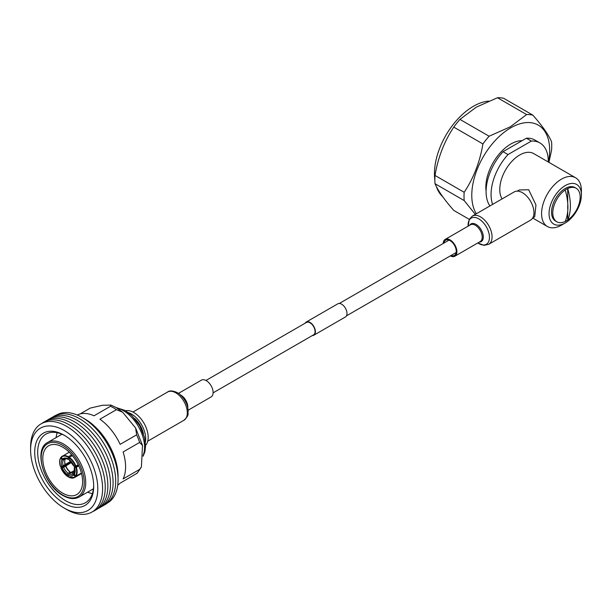 <?xml version="1.0" encoding="UTF-8"?>
<svg xmlns="http://www.w3.org/2000/svg" width="612" height="612" viewBox="0 0 612 612"><rect width="100%" height="100%" fill="white"/><g stroke="black" fill="none" stroke-linecap="round" stroke-linejoin="round"><path stroke-width="0.92" d="M312.311 335.575A7.596 4.383 -120 0 0 313.818 335.223A7.596 4.383 -120 0 0 314.981 329.134A7.596 4.383 -120 0 0 310.016 322.432A7.596 4.383 -120 0 0 306.214 322.057A7.596 4.383 -120 0 0 305.159 323.19M313.818 335.223L345.42 316.97A7.596 4.383 -120 0 0 346.583 310.881A7.596 4.383 -120 0 0 341.618 304.187A7.596 4.383 -120 0 0 337.824 303.812L306.214 322.057M213.106 392.85L313.589 334.833A7.153 4.131 -120 0 0 314.69 329.103A7.153 4.131 -120 0 0 310.016 322.799A7.153 4.131 -120 0 0 306.444 322.447L205.953 380.465M451.052 255.472A8.805 5.087 -120 0 0 454.448 255.418A8.805 5.087 -120 0 0 455.711 254.041A8.805 5.087 -120 0 0 453.591 243.936A8.805 5.087 -120 0 0 445.643 240.172A8.805 5.087 -120 0 0 444.373 241.549A8.805 5.087 -120 0 0 443.899 243.086M472.365 216.067A16.317 9.417 -120 0 1 487.091 223.043A16.317 9.417 -120 0 1 491.023 241.771A16.317 9.417 -120 0 1 488.682 244.326L530.573 220.136A16.317 9.417 -120 0 0 532.922 217.581A16.317 9.417 -120 0 0 528.99 198.854A16.317 9.417 -120 0 0 514.264 191.885L472.365 216.067L469.243 219.425L468.126 226.157M450.34 255.877A9.7 5.6 -120 0 0 454.892 256.198A9.7 5.6 -120 0 0 456.284 254.676A9.7 5.6 -120 0 0 453.951 243.545A9.7 5.6 -120 0 0 445.192 239.399A9.7 5.6 -120 0 0 443.799 240.914A9.7 5.6 -120 0 0 443.195 243.492M178.475 393.386L201.402 380.144A9.7 5.6 60 0 1 207.889 381.796A9.7 5.6 60 0 1 212.861 390.234A9.7 5.6 60 0 1 211.102 396.943L188.167 410.185M532.731 217.941L534.72 216.793L535.959 204.951L528.692 189.751L519.228 189.972L517.247 191.12M567.714 210.972L567.714 220.022A19.355 11.177 -60 0 1 566.467 220.81A19.355 11.177 -60 0 1 565.22 221.46A19.355 11.177 -60 0 1 556.79 221.766A19.355 11.177 -60 0 1 553.6 207.055A19.355 11.177 -60 0 1 565.22 189.98A19.355 11.177 -60 0 1 566.467 189.2A19.355 11.177 -60 0 1 567.714 188.55A19.355 11.177 -60 0 1 576.144 188.244A19.355 11.177 -60 0 1 579.342 202.955A19.355 11.177 -60 0 1 567.714 220.022C571.287 211.645 571.287 201.149 567.714 188.55L567.714 203.345M556.79 221.766L555.543 221.047A19.355 11.177 -60 0 1 552.575 205.54A19.355 11.177 -60 0 1 565.22 188.481A19.355 11.177 -60 0 1 574.905 187.524L576.144 188.244M565.22 185.604A22.873 13.204 120 0 0 549.048 213.626A22.873 13.204 120 0 0 565.22 222.967L561.495 225.117A28.152 16.256 -60 0 1 547.411 226.517A28.152 16.256 -60 0 1 543.096 203.949A28.152 16.256 -60 0 1 561.495 179.14A28.152 16.256 -60 0 1 575.571 177.748A28.152 16.256 -60 0 1 581.4 190.638L581.4 194.945A22.873 13.204 120 0 0 565.22 185.604M522.067 140.691A35.198 20.318 120 0 0 510.722 144.08A35.198 20.318 120 0 0 486.089 191.128M476.335 213.779A55.08 31.801 -60 0 1 510.722 127.847A55.08 31.801 -60 0 1 548.474 162.103M475.317 214.361L464.164 200.552A62.026 35.81 -60 0 1 464.164 192.29C473.612 178.13 479.869 162.012 482.914 143.942A62.026 35.81 -60 0 1 489.11 136.231L510.316 126.806L526.626 114.566L497.472 97.736A62.026 35.81 -60 0 1 503.668 98.287L532.822 115.117C542.278 125.835 548.536 134.724 551.58 141.8A62.026 35.81 -60 0 1 551.588 150.062L548.926 162.364M575.571 177.748L533.763 153.612A28.152 16.256 120 0 0 519.68 155.004A28.152 16.256 120 0 0 502.092 198.908M561.495 225.117L565.228 222.967A22.873 13.204 120 0 0 565.228 222.967A22.873 13.204 120 0 0 581.4 194.945M565.22 189.98C568.8 202.488 568.8 212.984 565.22 221.46M464.164 200.552L435.01 183.715C438.077 190.799 444.327 199.688 453.767 210.398L469.282 219.356M435.01 183.715A62.026 35.81 -60 0 1 435.01 175.453L464.164 192.29M482.914 143.942L453.76 127.112A62.026 35.81 -60 0 1 459.956 119.401L489.11 136.231M435.01 175.453C438.016 157.559 444.266 141.448 453.76 127.112M459.956 119.401L476.289 107.161L497.472 97.736M526.626 114.566A62.026 35.81 -60 0 1 532.822 115.117M442.644 196.62A55.08 31.801 -60 0 1 436.333 186.476M434.864 180.058A55.08 31.801 -60 0 1 473.397 106.297A55.08 31.801 -60 0 1 488.697 101.079M548.298 162.004A40.476 23.371 120 0 0 539.922 142.94A40.476 23.371 120 0 0 531.354 141.081L508.014 154.561A40.476 23.371 120 0 0 492.622 204.377M539.922 142.94L534.942 140.071A40.476 23.371 120 0 0 526.381 138.205L503.033 151.684L508.014 154.561M531.354 141.081L526.381 138.205M503.033 151.684A40.476 23.371 120 0 0 489.914 205.938M567.714 208.883L567.714 205.441M125.674 410.79A20.234 11.682 60 0 1 133.875 412.542A20.234 11.682 60 0 1 146.566 428.76A20.234 11.682 60 0 1 145.602 445.307M128.344 412.603A20.234 11.682 60 0 1 131.389 413.98A20.234 11.682 60 0 1 145.373 442.086M80.187 413.919L90.293 408.074L102.426 405.282L110.94 405.083L110.512 406.269L94.019 415.793A40.476 23.371 -120 0 0 77.288 415.02M117.749 485.094A40.476 23.371 -120 0 0 120.151 483.143L137.249 473.183L141.418 466.971L139.605 469.412L123.104 478.936A40.476 23.371 -120 0 0 123.104 451.977L139.605 442.453L142.504 445.414L141.418 466.971M136.644 434.834L120.151 444.358A40.476 23.371 -120 0 0 99.932 419.205L116.425 409.68L122.645 412.19L135.612 427.995L136.644 434.834A40.476 23.371 -120 0 1 139.605 442.453M62.699 493.15A28.152 16.256 -120 0 0 76.783 494.542A28.152 16.256 -120 0 0 81.098 471.982A28.152 16.256 -120 0 0 62.699 447.165A28.152 16.256 -120 0 0 48.623 445.773A28.152 16.256 -120 0 0 44.309 468.333A28.152 16.256 -120 0 0 62.699 493.15M103.788 505.283A51.026 29.46 -120 0 0 113.296 464.883A51.026 29.46 -120 0 0 79.614 418.73A51.026 29.46 -120 0 0 52.823 417.017M56.534 415.043A50.819 29.338 60 0 1 82.138 417.445L82.138 417.445A50.819 29.338 60 0 1 118.078 479.678A50.819 29.338 60 0 1 107.345 503.056M101.179 506.79A51.026 29.46 -120 0 0 110.68 466.39A51.026 29.46 -120 0 0 76.997 420.237A51.026 29.46 -120 0 0 50.215 418.524M98.563 508.297A51.026 29.46 -120 0 0 108.064 467.905A51.026 29.46 -120 0 0 74.389 421.744A51.026 29.46 -120 0 0 47.598 420.031M95.946 509.811A51.026 29.46 -120 0 0 105.455 469.412A51.026 29.46 -120 0 0 71.772 423.252A51.026 29.46 -120 0 0 44.99 421.538M92.726 511.586A51.026 29.46 -120 0 0 102.984 471.439A51.026 29.46 -120 0 0 69.164 424.766A51.026 29.46 -120 0 0 41.838 423.443M66.601 426.342A50.911 29.391 -120 0 0 30.6 447.127L30.6 449.897A47.514 27.433 -120 0 0 64.199 508.09L66.601 509.475A50.911 29.391 -120 0 0 102.594 488.69A50.911 29.391 -120 0 0 66.601 426.342M64.199 435.247L64.199 435.239A41.708 24.082 60 0 1 64.199 435.247A41.708 24.082 60 0 1 93.69 486.318A41.708 24.082 60 0 1 64.199 503.347A41.708 24.082 60 0 1 34.708 452.268A41.708 24.082 60 0 1 64.199 435.239M64.956 435.69A39.596 22.858 -120 0 0 45.892 434.145A39.596 22.858 -120 0 0 39.826 465.87A39.596 22.858 -120 0 0 65.691 500.761A39.596 22.858 -120 0 0 85.489 502.72A39.596 22.858 -120 0 0 93.674 485.446M87.608 492.147A39.596 22.858 -120 0 0 92.366 493.654M85.099 419.151L82.138 417.445L85.099 419.151A46.634 26.92 -120 0 1 118.078 476.266L118.078 479.678M66.601 509.475L64.199 508.09A47.514 27.433 -120 0 0 97.79 488.69A47.514 27.433 -120 0 0 64.199 430.504A47.514 27.433 -120 0 0 30.6 449.897M57.184 432.722A39.596 22.858 -120 0 0 56.113 437.588M69.003 459.084L67.993 458.847A9.853 5.692 -120 0 0 62.585 458.969L63.962 459.367L65.094 458.717M68.705 459.26L67.993 458.847L68.314 456.736L71.665 454.8M62.585 458.969L61.322 457.309A11.965 6.908 -120 0 1 68.054 457.156M65.438 458.648L63.426 460.025L62.049 459.627L60.787 457.967L61.299 457.279M62.049 459.627A9.853 5.692 -120 0 0 61.781 466.489L70.747 461.318M65.423 458.878A8.797 5.08 -120 0 0 64.696 461.823A8.797 5.08 -120 0 0 65.186 464.898M64.704 461.41A9.853 5.692 -120 0 0 65.262 464.485M61.781 466.489L60.45 466.52A11.965 6.908 -120 0 1 60.787 457.967L60.825 457.547M71.65 462.351L63.648 467.331L60.909 467.805L71.16 461.769M68.337 475.891L67.305 476.213L67.374 474.522L68.154 473.244L70.143 472.097L70.854 472.51L74.832 470.215M65.645 466.183A8.797 5.08 -120 0 0 70.143 472.097M65.721 465.77A9.853 5.692 -120 0 0 70.854 472.51M81.48 473.359L75.49 476.817L73.769 475.027L74.075 473.657M74.136 473.42A8.797 5.08 -120 0 1 71.137 472.724L69.148 473.872A8.797 5.08 -120 0 0 73.325 474.185L73.884 473.764M69.148 473.872L68.368 475.149L68.536 476.97A12.317 7.115 -120 0 0 74.588 477.521A12.317 7.115 -120 0 0 75.49 476.817M74.419 473.107L74.304 474.369A9.853 5.692 -120 0 0 74.572 467.499L78.481 465.242M78.803 465.923L75.903 467.469L74.572 467.499L74.656 467.086M81.404 473.053L76.026 476.159L74.304 474.369M78.214 464.707L75.911 466.038L74.113 466.214L74.197 465.801L74.113 466.214A9.853 5.692 -120 0 0 68.988 459.467L69.699 459.88M72.338 455.603L69.309 457.355L68.988 459.467M74.786 471.439L71.933 473.091M67.542 476.35L67.305 476.213A11.965 6.908 -120 0 1 60.909 467.805L60.94 467.667M75.031 476.687A11.965 6.908 -120 0 1 68.299 476.84L68.536 476.97M134.395 418.294A17.595 10.159 60 0 1 143.46 434M488.682 244.326L484.031 245.343L477.827 242.956A15.109 8.721 -120 0 0 488.506 241.924A15.109 8.721 -120 0 0 483.197 222.523A15.109 8.721 -120 0 0 469.052 220.481A15.109 8.721 -120 0 0 468.134 226.149M479.326 242.092A10.213 5.898 -120 0 0 482.654 240.011A10.213 5.898 -120 0 0 479.196 227.044A10.213 5.898 -120 0 0 469.626 225.292M454.892 256.198L480.175 241.595A9.7 5.6 -120 0 0 481.575 240.08A9.7 5.6 -120 0 0 479.234 228.942A9.7 5.6 -120 0 0 470.475 224.795L445.192 239.399M178.528 394.794A16.317 9.417 60 0 1 186.882 408.977A16.317 9.417 60 0 1 183.929 420.276C190.003 414.515 187.41 414.117 188.205 410.66L187.57 406.751A15.109 8.721 60 0 0 181.144 395.627L180.035 394.602C180.02 393.73 171.268 388.834 167.619 392.017A16.317 9.417 60 0 1 178.528 394.794M180.066 394.625A15.109 8.721 60 0 1 181.144 395.627L182.674 397.15A10.213 5.898 60 0 1 187.02 404.662L187.57 406.751M180.41 394.931A9.7 5.6 60 0 1 182.606 396.4A9.7 5.6 60 0 1 187.808 407.737M143.109 455.412A29.912 17.274 -120 0 0 123.425 410.675A29.912 17.274 -120 0 0 117.121 408.143M116.425 409.68A40.476 23.371 -120 0 0 113.472 407.799A40.476 23.371 -120 0 0 110.512 406.269M136.644 473.619A40.476 23.371 -120 0 0 139.605 469.412M62.699 445.299A30.439 17.58 -120 0 0 41.18 457.73A30.439 17.58 -120 0 0 62.699 495.016A30.439 17.58 -120 0 0 84.227 482.585A30.439 17.58 -120 0 0 62.699 445.299M61.934 434.229L47.698 442.445A31.503 18.184 60 0 1 63.449 444.006A31.503 18.184 60 0 1 84.028 471.768A31.503 18.184 60 0 1 79.2 497.005L93.437 488.789M68.192 459.321C65.889 458.518 64.665 458.396 64.528 458.946A8.797 5.08 -120 0 0 63.962 459.367M63.426 460.025A8.797 5.08 -120 0 0 63.189 466.046M63.648 467.331A8.797 5.08 -120 0 0 68.154 473.244M62.24 467.775A9.853 5.692 -120 0 0 67.374 474.522M68.368 475.149A9.853 5.692 -120 0 0 73.769 475.027M75.567 476.021A11.965 6.908 -120 0 0 75.903 467.469M75.444 466.183A11.965 6.908 -120 0 0 69.049 457.784M68.314 456.736A12.317 7.115 -120 0 0 62.271 456.185A12.317 7.115 -120 0 0 61.361 456.889M60.718 457.722A12.317 7.115 -120 0 0 59.716 461.968M76.026 476.159A12.317 7.115 -120 0 0 76.37 467.323M75.911 466.038A12.317 7.115 -120 0 0 69.309 457.355M346.484 315.846L456.185 252.504M339.331 303.46L449.04 240.118M147.737 441.168L183.929 420.276M132.942 412.037L167.619 392.017M547.411 226.517L532.685 218.01M116.073 407.516L125.185 410.499L131.94 415.686L139.681 425.738L144.47 437.351L145.61 445.766L144.899 451.84L143.093 456.269M122.645 412.19L116.112 407.538L110.94 405.083M135.612 427.995L142.504 445.414M47.698 442.445C33.04 449.46 43.934 485.599 62.921 495.498C69.118 498.994 74.542 499.499 79.2 497.005M74.182 473.336L74.327 467.423M73.868 466.145L69.156 459.926M69.202 452.184L61.315 456.927M60.756 457.615C59.379 459.78 59.257 462.741 60.366 466.497M60.833 467.782L67.366 476.366M81.518 473.52L74.588 477.521L68.368 476.993"/></g></svg>
